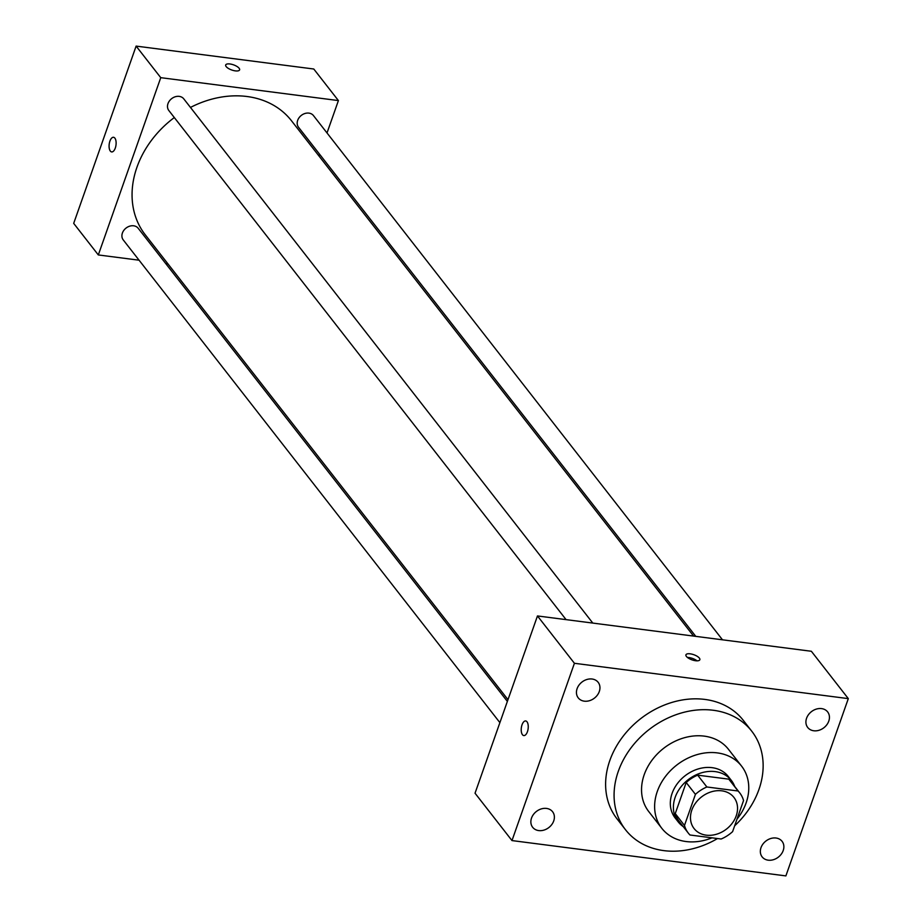 <?xml version="1.0" encoding="UTF-8"?>
<svg xmlns="http://www.w3.org/2000/svg" width="922" height="922" viewBox="0 0 922 922"><rect width="100%" height="100%" fill="white"/><g stroke="black" fill="none" stroke-linecap="round" stroke-linejoin="round"><path stroke-width="1.38" d="M691.811 810.127A25.286 20.342 -38 0 1 711.392 791.791A25.286 20.342 -38 0 1 733.947 797.438A25.286 20.342 -38 0 1 726.524 829.039A25.286 20.342 -38 0 1 694.082 828.555A25.286 20.342 -38 0 1 691.811 810.127M689.979 834.998L721.142 839.008A32.639 26.265 -38 0 0 732.598 831.644L743.547 800.55A32.639 26.265 -38 0 0 739.744 792.92A32.639 26.265 -38 0 0 738.049 790.995L706.886 786.985A32.639 26.265 -38 0 0 695.43 794.349L684.481 825.444A32.639 26.265 -38 0 0 688.285 833.073A32.639 26.265 -38 0 0 689.979 834.998M738.049 790.995L728.806 779.159L697.654 775.148L706.886 786.985M695.43 794.349L686.198 782.513L675.25 813.607L684.481 825.444M686.198 782.513A32.639 26.265 -38 0 1 697.654 775.148M728.806 779.159A32.639 26.265 -38 0 1 730.512 781.084L739.744 792.92M688.285 833.073L679.053 821.237A32.639 26.265 -38 0 1 675.25 813.607M734.696 786.454A33.711 27.13 142 0 0 731.353 780.415A33.711 27.13 142 0 0 715.184 771.61A33.711 27.13 142 0 0 680.252 787.803A33.711 27.13 142 0 0 678.2 821.894A33.711 27.13 142 0 0 683.237 826.608M678.2 821.894L675.123 817.952A33.711 27.13 -38 0 1 672.092 793.393A33.711 27.13 -38 0 1 712.107 767.669A33.711 27.13 -38 0 1 728.276 776.474L731.353 780.415M736.978 819.197A50.572 40.695 142 0 0 741.565 766.101A50.572 40.695 142 0 0 717.304 752.894A50.572 40.695 142 0 0 664.912 777.188A50.572 40.695 142 0 0 661.823 828.325A50.572 40.695 142 0 0 712.003 837.833M741.565 766.101L728.484 749.332A50.572 40.695 142 0 0 704.224 736.125A50.572 40.695 142 0 0 651.831 760.419A50.572 40.695 142 0 0 648.742 811.556L661.823 828.325M734.661 825.789A80.076 64.425 142 0 0 751.741 731.192A80.076 64.425 142 0 0 713.328 710.274A80.076 64.425 142 0 0 630.371 748.733A80.076 64.425 142 0 0 625.485 829.708A80.076 64.425 142 0 0 717.512 838.547M625.485 829.708L617.025 818.851A80.076 64.425 -38 0 1 609.822 760.523A80.076 64.425 -38 0 1 704.857 699.418A80.076 64.425 -38 0 1 743.282 720.336L751.741 731.192M768.199 860.18A12.643 10.177 -38 0 1 762.137 856.884A12.643 10.177 -38 0 1 765.848 841.083A12.643 10.177 -38 0 1 782.075 841.325A12.643 10.177 -38 0 1 781.303 854.106A12.643 10.177 -38 0 1 768.199 860.18M538.725 830.584A12.643 10.177 -38 0 1 532.651 827.276A12.643 10.177 -38 0 1 536.362 811.487A12.643 10.177 -38 0 1 552.589 811.729A12.643 10.177 -38 0 1 551.817 824.51A12.643 10.177 -38 0 1 538.725 830.584M584.294 701.169A12.643 10.177 -38 0 1 578.232 697.862A12.643 10.177 -38 0 1 581.943 682.073A12.643 10.177 -38 0 1 598.159 682.315A12.643 10.177 -38 0 1 597.387 695.096A12.643 10.177 -38 0 1 584.294 701.169M813.769 730.766A12.643 10.177 -38 0 1 807.707 727.47A12.643 10.177 -38 0 1 811.418 711.669A12.643 10.177 -38 0 1 827.645 711.911A12.643 10.177 -38 0 1 826.873 724.692A12.643 10.177 -38 0 1 813.769 730.766M848.309 698.622L574.418 663.287L511.987 840.576L785.878 875.9L848.309 698.622L811.372 651.278L537.468 615.942L574.418 663.287M537.468 615.942L475.037 793.22L511.987 840.576M699.372 658.112A7.376 2.731 19.4 0 0 691.973 654.159A7.376 2.731 19.4 0 0 685.933 654.827A7.376 2.731 19.4 0 0 691.984 659.852A7.376 2.731 19.4 0 0 699.844 659.726A7.376 2.731 19.4 0 0 699.372 658.112M697.044 660.832A7.376 2.731 19.4 0 0 687.432 657.455M523.788 735.572A7.376 3.423 97.3 0 1 522.036 724.807A7.376 3.423 97.3 0 1 525.678 720.946A7.376 3.423 97.3 0 1 528.133 728.691A7.376 3.423 97.3 0 1 523.788 735.572A7.376 3.423 97.3 0 1 522.036 724.807A7.376 3.423 97.3 0 1 525.678 720.946M507.987 699.671L145.261 234.799A92.719 74.601 -38 0 1 136.94 167.262A92.719 74.601 -38 0 1 174.316 117.543M190.462 107.436A92.719 74.601 -38 0 1 291.456 120.724L693.574 636.076M507.377 701.423L138.196 228.276A9.474 7.618 142 0 0 126.037 228.091A9.474 7.618 142 0 0 123.26 239.939L499.897 722.641M695.776 636.364L298.532 127.248A9.474 7.618 -38 0 1 297.679 120.344A9.474 7.618 -38 0 1 305.021 113.475A9.474 7.618 -38 0 1 313.468 115.596L722.491 639.81M566.073 619.63L168.83 110.513A9.474 7.618 -38 0 1 167.988 103.621A9.474 7.618 -38 0 1 175.318 96.741A9.474 7.618 -38 0 1 183.778 98.861L592.8 623.076M327.01 132.952L338.409 100.579L160.751 77.667L98.32 254.945L139.072 260.2M165.799 263.646L168 263.934M318.92 155.922L319.531 154.17M160.751 77.667L136.122 46.1L313.78 69.012L338.409 100.579M226.167 66.591A7.376 2.731 -160.6 0 1 225.694 64.966A7.376 2.731 -160.6 0 1 233.554 64.851A7.376 2.731 -160.6 0 1 239.605 69.876A7.376 2.731 -160.6 0 1 233.577 70.545A7.376 2.731 -160.6 0 1 226.167 66.591M136.122 46.1L73.691 223.378L98.32 254.945M109.902 141.147A7.376 3.423 97.3 0 1 113.544 137.286A7.376 3.423 97.3 0 1 115.999 145.042A7.376 3.423 97.3 0 1 111.654 151.923A7.376 3.423 97.3 0 1 109.902 141.147M111.654 151.923A7.376 3.423 97.3 0 1 109.914 141.158A7.376 3.423 97.3 0 1 113.544 137.286M225.694 64.978A7.376 2.731 -160.6 0 1 233.554 64.851A7.376 2.731 -160.6 0 1 239.605 69.876"/></g></svg>
